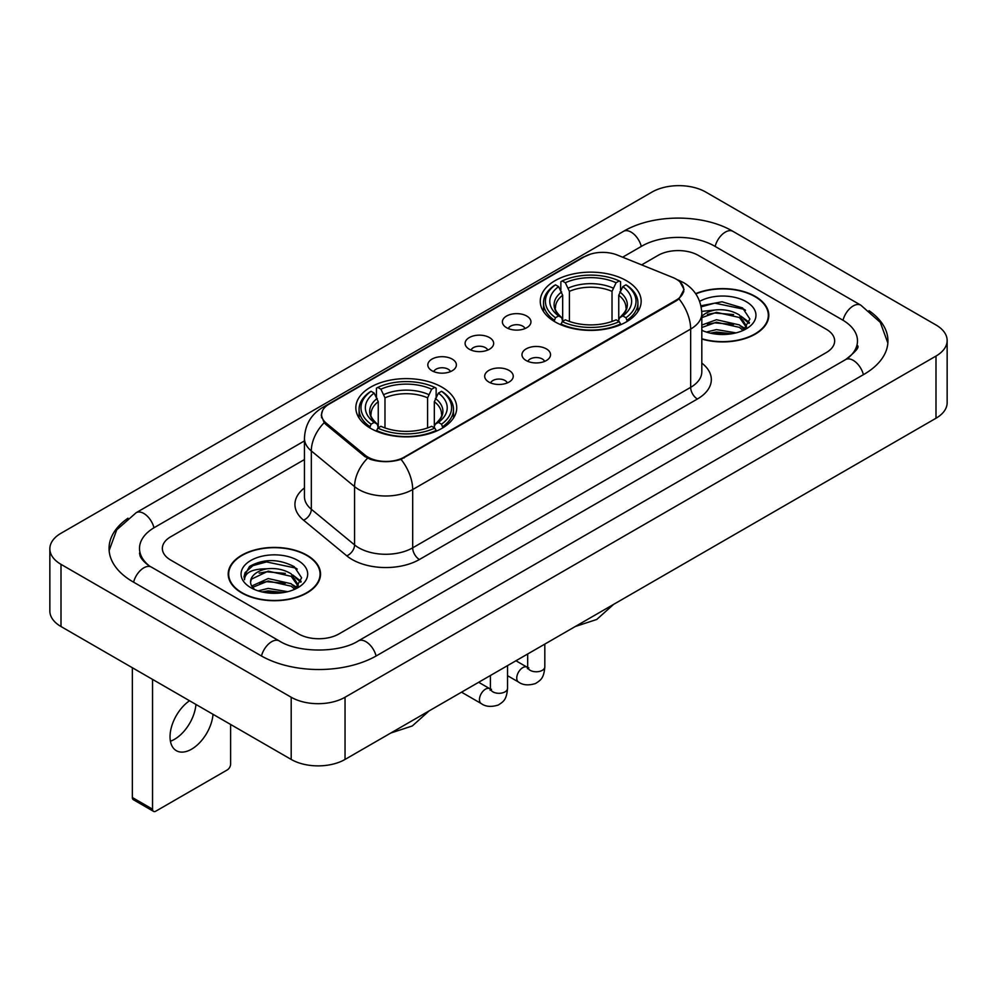 <?xml version="1.0" encoding="UTF-8"?>
<svg xmlns="http://www.w3.org/2000/svg" width="997" height="997" viewBox="0 0 997 997"><rect width="100%" height="100%" fill="white"/><g stroke="black" fill="none" stroke-linecap="round" stroke-linejoin="round"><path stroke-width="1.5" d="M441.958 387.16A50.448 29.125 0 0 0 386.986 380.842A50.448 29.125 0 0 0 355.842 407.748A50.448 29.125 0 0 0 370.61 428.349A50.448 29.125 0 0 0 425.594 434.667A50.448 29.125 0 0 0 456.738 407.748A50.448 29.125 0 0 0 441.958 387.16M626.39 280.68A50.448 29.125 0 0 0 571.406 274.362A50.448 29.125 0 0 0 540.262 301.281A50.448 29.125 0 0 0 555.042 321.869A50.448 29.125 0 0 0 610.014 328.187A50.448 29.125 0 0 0 641.158 301.281A50.448 29.125 0 0 0 626.39 280.68M506.576 327.701A14.282 8.238 180 0 1 503.747 325.371A14.282 8.238 180 0 1 508.47 315.127A14.282 8.238 180 0 1 526.765 316.049A14.282 8.238 180 0 1 529.606 325.371A14.282 8.238 180 0 1 506.576 327.701M525.033 328.561A8.562 4.948 0 0 0 522.727 326.144A8.562 4.948 0 0 0 514.29 324.897A8.562 4.948 0 0 0 508.32 328.561M469.288 349.224A14.282 8.238 180 0 1 466.459 346.894A14.282 8.238 180 0 1 471.182 336.65A14.282 8.238 180 0 1 489.477 337.572A14.282 8.238 180 0 1 492.319 346.894A14.282 8.238 180 0 1 469.288 349.224M487.745 350.084A8.562 4.948 0 0 0 485.439 347.679A8.562 4.948 0 0 0 477.002 346.42A8.562 4.948 0 0 0 471.033 350.084M432 370.759A14.282 8.238 180 0 1 429.171 368.429A14.282 8.238 180 0 1 433.894 358.185A14.282 8.238 180 0 1 452.189 359.094A14.282 8.238 180 0 1 455.031 368.429A14.282 8.238 180 0 1 432 370.759M450.457 371.607A8.562 4.948 0 0 0 448.152 369.202A8.562 4.948 0 0 0 439.714 367.955A8.562 4.948 0 0 0 433.745 371.607M526.167 360.54A14.282 8.238 180 0 1 523.325 358.21A14.282 8.238 180 0 1 528.061 347.965A14.282 8.238 180 0 1 546.356 348.875A14.282 8.238 180 0 1 549.185 358.21A14.282 8.238 180 0 1 526.167 360.54M544.611 361.388A8.562 4.948 0 0 0 542.318 358.982A8.562 4.948 0 0 0 533.881 357.736A8.562 4.948 0 0 0 527.899 361.388M488.879 382.063A14.282 8.238 180 0 1 486.038 379.732A14.282 8.238 180 0 1 490.773 369.488A14.282 8.238 180 0 1 509.068 370.41A14.282 8.238 180 0 1 511.897 379.732A14.282 8.238 180 0 1 488.879 382.063M507.323 382.923A8.562 4.948 0 0 0 505.03 380.518A8.562 4.948 0 0 0 496.593 379.259A8.562 4.948 0 0 0 490.611 382.923M672.763 277.465A25.698 14.843 180 0 1 676.19 279.123A25.698 14.843 180 0 1 683.718 289.616A25.698 14.843 180 0 1 676.19 300.109L404.271 457.1A25.698 14.843 180 0 1 365.039 455.118L326.231 423.127A25.698 14.843 180 0 1 321.595 414.615A25.698 14.843 180 0 1 329.122 404.121L584.416 256.728A25.698 14.843 180 0 1 617.342 255.058L672.763 277.465M701.813 339.055A46.161 26.657 0 0 0 768.799 315.264A46.161 26.657 0 0 0 755.277 296.421A46.161 26.657 0 0 0 695.632 293.654M307.014 555.229A46.161 26.657 0 0 0 256.703 549.447A46.161 26.657 0 0 0 228.201 574.073A46.161 26.657 0 0 0 241.723 592.916A46.161 26.657 0 0 0 292.034 598.698A46.161 26.657 0 0 0 320.536 574.073A46.161 26.657 0 0 0 307.014 555.229M228.674 576.478A46.161 26.657 0 0 0 228.512 577.176M680.041 281.964L684.054 289.466L679.019 298.876L676.527 300.683L401.043 459.368C390.849 462.434 380.667 462.434 370.485 459.368L364.703 456.439L325.894 424.448L324.175 422.691L321.258 415.288L322.567 410.552M298.601 633.918A28.552 16.488 0 0 0 338.98 633.918L826.289 352.577A28.552 16.488 0 0 0 834.651 340.912A28.552 16.488 0 0 0 826.289 329.259L698.399 255.419A28.552 16.488 0 0 0 658.02 255.419L641.632 264.878L658.02 255.419A28.552 16.488 0 0 1 698.399 255.419L826.289 329.259A28.552 16.488 0 0 1 834.651 340.912A28.552 16.488 0 0 1 826.289 352.577L338.98 633.918A28.552 16.488 0 0 1 298.601 633.918L170.711 560.077L298.601 633.918M304.446 459.555L170.711 536.772A28.552 16.488 0 0 0 162.349 548.425A28.552 16.488 0 0 0 170.711 560.077A28.552 16.488 0 0 1 162.349 548.425A28.552 16.488 0 0 1 170.711 536.772L304.446 459.555M320.211 577.176A46.161 26.657 0 0 0 320.062 576.478M768.488 318.379A46.161 26.657 0 0 0 768.326 317.669M701.813 338.743A45.688 26.383 0 0 0 768.326 315.264A45.688 26.383 0 0 0 754.941 296.62A45.688 26.383 0 0 0 695.806 293.916M706.387 332.063L716.469 329.596L736.035 332.873M710.338 333.148L716.469 332.063L731.935 333.733M701.813 325.059L716.469 319.725L739.462 324.922L744.36 329.596M701.813 327.527L716.469 322.193L739.462 327.39L743.077 330.456M701.751 311.388L715.148 309.992A23.791 13.734 0 0 0 701.813 316.385M715.148 309.992C724.283 309.045 732.384 310.728 739.462 315.052L746.429 326.019L746.267 327.826M701.813 317.657L716.469 312.323L739.462 317.52L746.354 327.253M701.813 329.795L702.835 330.742M701.813 330.281A33.312 19.23 0 0 0 746.192 328.873A33.312 19.23 0 0 0 746.192 301.667A33.312 19.23 0 0 0 699.632 301.356M743.475 330.269L749.881 319.003L742.578 307.923L721.978 301.779L700.941 305.78M701.165 306.839L714.787 303.125L744.086 309.294L745.519 310.279M707.421 314.354L714.787 312.996L733.618 314.578M743.837 319.003L749.121 323.439M707.421 324.224L714.787 322.866L733.618 324.449M743.837 328.873L744.609 329.384M710.973 333.285L714.787 332.736L731.574 333.796M741.02 316.186L749.432 322.554M741.02 326.056L745.395 328.698M242.059 592.729A45.688 26.383 0 0 0 291.847 598.449A45.688 26.383 0 0 0 320.062 574.073A45.688 26.383 0 0 0 306.677 555.416A45.688 26.383 0 0 0 256.877 549.696A45.688 26.383 0 0 0 228.674 574.073A45.688 26.383 0 0 0 242.059 592.729M258.123 590.86L268.205 588.404L287.772 591.682M262.061 591.944L268.205 590.872L283.671 592.542M251.705 586.037L268.205 578.534L291.199 583.731L296.084 588.404M252.528 587.383L268.205 581.002L291.199 586.199L294.813 589.264M295.212 589.077L301.617 577.811L294.314 566.732C278.649 558.644 263.719 558.557 249.512 566.458L244.028 576.503L244.552 579.731C244.851 572.49 252.303 568.851 266.884 568.801A23.791 13.734 0 0 0 250.571 581.849A23.791 13.734 0 0 0 251.73 586.074L254.571 589.539M266.884 568.801C276.007 567.841 284.12 569.536 291.199 573.861L298.165 584.828L297.991 586.635M250.571 582.111L251.381 579.195L268.205 571.131L291.199 576.328L298.091 586.049M297.929 560.476A33.312 19.23 0 0 0 250.808 560.476A33.312 19.23 0 0 0 250.808 587.669A33.312 19.23 0 0 0 297.929 587.669A33.312 19.23 0 0 0 297.929 560.476M244.028 576.727L245.063 572.664L252.914 565.635L266.511 561.922L295.822 568.103L297.243 569.088M259.158 573.163L266.511 571.792L285.354 573.387M295.561 577.811L300.857 582.236M259.158 583.033L266.511 581.662L285.354 583.257M295.561 587.682L296.346 588.193M262.697 592.093L266.511 591.533L283.31 592.604M292.757 574.995L301.156 581.363M292.757 584.865L297.118 587.507M554.133 321.333L555.479 317.731A45.314 26.159 0 0 1 555.479 284.83L558.594 286.625A40.927 23.629 0 0 0 558.594 315.924L561.672 317.682L562.669 321.358M562.669 319.85L562.669 295.249L558.594 286.625M560.862 290.526L560.862 281.715L562.221 280.942A45.314 26.159 0 0 1 619.212 280.942L616.096 282.737A40.927 23.629 0 0 0 565.336 282.737L569.399 291.361L569.399 321.458M612.021 321.458L612.021 291.361L616.096 282.737M560.862 323.95A47.208 27.255 0 0 0 620.558 323.95L619.212 321.62A45.314 26.159 0 0 1 562.221 321.62L560.862 324.76M620.558 324.76L620.558 323.95M555.479 284.83L554.133 285.603A47.208 27.255 0 0 0 543.502 302.826A47.208 27.255 0 0 0 554.133 320.062M619.212 280.942L620.558 281.715L620.558 290.526M562.221 321.62L565.336 319.813A40.927 23.629 0 0 0 616.096 319.813L619.212 321.62M558.594 315.924L555.479 317.731M565.336 282.737L562.221 280.942M561.672 291.922A36.615 21.136 0 0 0 561.672 317.682L561.847 317.794C556.65 312.759 554.531 309.344 555.491 307.55A35.219 20.339 0 0 1 562.669 295.249M627.287 320.062A47.208 27.255 0 0 0 637.918 302.826A47.208 27.255 0 0 0 627.287 285.603L625.942 284.83A45.314 26.159 0 0 1 625.942 317.731L627.287 321.333M625.942 317.731L622.826 315.924A40.927 23.629 0 0 0 622.826 286.625L625.942 284.83M622.826 286.625L618.751 295.249L618.751 319.85L619.748 317.682L622.826 315.924M618.751 295.249A35.219 20.339 0 0 1 625.929 307.55C626.889 309.357 624.77 312.771 619.573 317.794L619.748 317.682A36.615 21.136 0 0 0 619.748 291.922M618.751 321.358L618.751 319.85M369.713 427.813L371.058 424.199A45.314 26.159 0 0 1 371.058 391.298L374.174 393.105A40.927 23.629 0 0 0 374.174 422.404L377.252 424.149L378.249 427.825M378.249 426.33L378.249 401.716L374.174 393.105M376.442 396.993L376.442 388.182L377.788 387.409A45.314 26.159 0 0 1 434.779 387.409L431.664 389.216A40.927 23.629 0 0 0 380.904 389.216L384.979 397.84L384.979 427.925M427.601 427.925L427.601 397.84L431.664 389.216M376.442 430.43A47.208 27.255 0 0 0 436.138 430.43L434.779 428.087A45.314 26.159 0 0 1 377.788 428.087L376.442 431.227M436.138 431.227L436.138 430.43M371.058 391.298L369.713 392.07A47.208 27.255 0 0 0 359.082 409.306A47.208 27.255 0 0 0 369.713 426.542M434.779 387.409L436.138 388.182L436.138 396.993M377.788 428.087L380.904 426.292A40.927 23.629 0 0 0 431.664 426.292L434.779 428.087M374.174 422.404L371.058 424.199M380.904 389.216L377.788 387.409M377.252 398.401A36.615 21.136 0 0 0 377.252 424.149L377.427 424.273C372.23 419.238 370.111 415.824 371.071 414.029A35.219 20.339 0 0 1 378.249 401.716M442.867 426.542A47.208 27.255 0 0 0 453.498 409.306A47.208 27.255 0 0 0 442.867 392.07L441.521 391.298A45.314 26.159 0 0 1 441.521 424.199L442.867 427.813M441.521 424.199L438.406 422.404A40.927 23.629 0 0 0 438.406 393.105L441.521 391.298M438.406 393.105L434.331 401.716L434.331 426.33L435.328 424.149L438.406 422.404M434.331 401.716A35.219 20.339 0 0 1 441.509 414.029C442.469 415.836 440.35 419.251 435.153 424.273L435.328 424.149A36.615 21.136 0 0 0 435.328 398.401M434.331 427.825L434.331 426.33M195.935 704.443A30.458 17.585 -60 0 1 174.5 739.313A30.458 17.585 -60 0 1 170.425 741.22M189.53 700.741A30.458 17.585 120 0 0 171.31 727.598A30.458 17.585 120 0 0 176.344 750.691A30.458 17.585 120 0 0 191.574 749.183A30.458 17.585 120 0 0 213.022 714.301M152.541 809.178A4.761 2.742 120 0 0 153.526 811.359L133.336 799.694A4.761 2.742 -60 0 1 132.352 797.513L152.541 809.178L152.541 679.381M132.352 667.728L132.352 797.513M153.526 811.359A4.761 2.742 120 0 0 155.906 811.122L227.254 769.933A4.761 2.742 120 0 0 230.619 764.101L230.619 724.458M847.998 358.097A51.395 29.673 0 0 0 857.495 340.912A51.395 29.673 0 0 0 842.44 319.925L714.562 246.097A51.395 29.673 0 0 0 641.869 246.097L622.639 257.201M304.446 440.911L154.56 527.438A51.395 29.673 0 0 0 139.505 548.425A51.395 29.673 0 0 0 149.002 565.611M291.199 697.252A38.073 21.984 0 0 0 345.037 697.252L935.996 356.066A38.073 21.984 0 0 0 947.15 340.525A38.073 21.984 0 0 0 935.996 324.985L705.801 192.085A38.073 21.984 0 0 0 651.963 192.085L61.004 533.27A38.073 21.984 0 0 0 49.85 548.811A38.073 21.984 0 0 0 61.004 564.352L291.199 697.252L291.199 759.44A38.073 21.984 0 0 0 345.037 759.44L935.996 418.242A38.073 21.984 0 0 0 947.15 402.701L947.15 340.525M49.85 548.811L49.85 610.987A38.073 21.984 0 0 0 61.004 626.54L291.199 759.44M127.977 518.203A81.866 47.258 0 0 0 109.047 548.425A81.866 47.258 0 0 0 133.025 581.849L260.902 655.677A81.866 47.258 0 0 0 376.679 655.677L863.975 374.336A81.866 47.258 0 0 0 887.953 340.912A81.866 47.258 0 0 0 869.023 310.69M326.231 423.127L326.231 424.722M365.039 455.118L365.039 456.713M404.271 457.1L404.271 457.872M676.19 300.109L676.19 300.87M701.813 363.095A47.594 27.48 180 0 1 697.389 399.012L419.413 559.504A9.521 5.496 60 0 1 412.683 547.839L690.659 387.347A38.073 21.984 0 0 0 701.813 371.806L701.813 313.519A38.073 21.984 180 0 1 690.659 329.06A33.312 19.23 -120 0 0 679.019 298.876M419.413 559.504A47.594 27.48 180 0 1 352.103 559.504A47.594 27.48 180 0 1 346.769 555.827L303.537 520.172A47.594 27.48 180 0 1 304.446 487.932M358.833 547.839A38.073 21.984 0 0 0 412.683 547.839L412.683 489.552A38.073 21.984 180 0 1 358.833 489.552A38.073 21.984 180 0 1 354.571 486.611L311.326 450.956A38.073 21.984 180 0 1 304.446 438.356L304.446 496.643A38.073 21.984 0 0 0 311.326 509.255L354.571 544.91A38.073 21.984 0 0 0 358.833 547.839M701.813 313.519C701.165 299.823 695.158 289.566 683.768 282.724L678.957 280.381A33.312 15.603 112 0 0 677.536 279.97M401.043 459.368A33.312 19.23 60 0 1 412.683 489.552L690.659 329.06L690.659 387.347A9.521 5.496 60 0 0 697.389 399.012M326.081 406.228A33.312 19.23 -120 0 0 322.492 407.561C311.101 414.403 305.082 424.66 304.446 438.356M322.492 407.561L581.961 257.762A33.312 19.23 60 0 1 584.479 256.69M324.175 422.691A33.312 22.283 129.5 0 0 311.326 450.956L311.326 509.255A9.521 6.368 -50.5 0 1 303.537 520.172M367.544 458.209A33.312 22.283 129.5 0 0 354.571 486.611L354.571 544.91A9.521 6.368 -50.5 0 1 346.769 555.827M612.021 291.361A35.219 20.339 0 0 0 569.399 291.361M613.018 288.033A36.615 21.136 0 0 0 568.402 288.033M427.601 397.84A35.219 20.339 0 0 0 384.979 397.84M428.598 394.513A36.615 21.136 0 0 0 383.982 394.513M544.823 644.087L544.823 666.831A8.562 4.948 180 0 1 541.919 670.545A8.562 4.948 180 0 1 530.205 670.333A8.562 4.948 180 0 1 527.687 666.831L527.413 668.688L528.186 668.052M544.823 666.831C543.851 678.92 540.374 680.203 535.588 683.506C528.51 685.699 522.814 685.201 518.515 682.023A8.562 4.948 -60 0 1 517.206 675.156A8.562 4.948 -60 0 1 522.802 667.616A8.562 4.948 -60 0 1 523.176 667.404A8.562 4.948 -60 0 1 527.077 667.192L528.821 667.878M507.535 665.61L507.535 688.366A8.562 4.948 180 0 1 504.632 692.068A8.562 4.948 180 0 1 492.917 691.856A8.562 4.948 180 0 1 490.399 688.366L490.125 690.211L490.898 689.575M507.535 688.366C506.563 700.442 503.086 701.738 498.301 705.029C491.222 707.222 485.527 706.723 481.227 703.558A8.562 4.948 -60 0 1 479.918 696.691A8.562 4.948 -60 0 1 485.514 689.139A8.562 4.948 -60 0 1 485.888 688.939A8.562 4.948 -60 0 1 489.789 688.715L491.533 689.401M376.106 656.001A15.229 8.799 -120 0 0 358.284 640.934C339.566 653.047 298.016 653.047 279.285 640.934L151.407 567.106C149.886 566.545 142.471 561.485 140.141 556.127L139.505 553.086M261.476 656.001A15.229 8.799 -60 0 1 271.67 641.694A15.229 8.799 -60 0 1 279.285 640.934M133.598 582.173A15.229 8.799 -60 0 1 143.792 567.854A15.229 8.799 -60 0 1 151.407 567.106M109.134 550.568L116.711 529.856L136.178 512.695A15.229 8.799 60 0 1 153.987 527.774M136.178 512.695L623.486 231.354A15.229 8.799 60 0 1 641.295 246.433M623.486 231.354C653.185 213.682 703.234 213.682 732.945 231.354A15.229 8.799 120 0 0 725.33 232.114A15.229 8.799 120 0 0 715.136 246.433M887.866 343.055L880.289 322.355L860.822 305.182A15.229 8.799 120 0 0 853.208 305.942A15.229 8.799 120 0 0 843.013 320.261M863.402 374.66A15.229 8.799 -120 0 0 845.593 359.593L358.284 640.934M345.037 759.44L345.037 697.252M61.004 626.54L61.004 564.352M935.996 418.242L935.996 356.066M321.595 414.615L321.595 417.768M683.718 289.616L683.718 291.884M581.961 257.762L590.66 254.073M678.957 280.381L676.888 279.546M768.326 319.09L768.326 315.264M746.429 327.652L746.429 326.019M320.062 577.886L320.062 574.073M298.165 586.448L298.165 584.828M228.674 577.886L228.674 574.073M613.604 604.381L596.729 619.473L575.219 626.54M543.502 311.538L543.502 302.826M637.918 311.538L637.918 302.826M429.184 710.849L412.309 725.953L390.799 733.019M359.082 418.017L359.082 409.306M453.498 418.017L453.498 409.306M518.515 682.023L507.535 675.692M527.687 653.982L527.687 666.831M527.077 667.192L515.947 660.762M481.227 703.558L461.524 692.18M490.399 675.505L490.399 688.366M489.789 688.715L478.66 682.284M857.495 345.573C859.613 347.118 855.65 351.791 845.593 359.593M732.945 231.354L860.822 305.182"/></g></svg>
